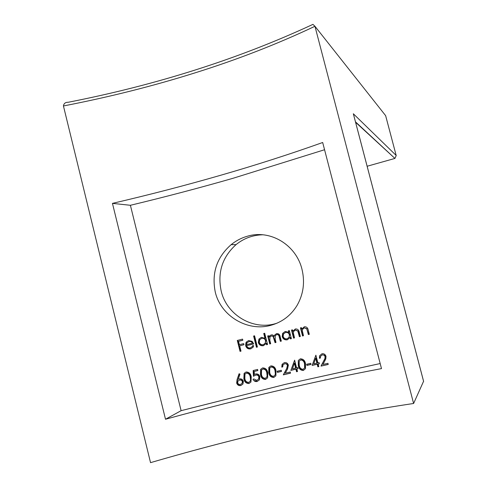 <?xml version="1.0" encoding="UTF-8"?>
<svg xmlns="http://www.w3.org/2000/svg" width="487" height="487" viewBox="0 0 487 487"><rect width="100%" height="100%" fill="white"/><g stroke="black" fill="none" stroke-linecap="round" stroke-linejoin="round"><path stroke-width="0.73" d="M270.662 343.664L270.06 343.816L268.039 335.866M269.001 337.107L270.127 335.567L269.001 337.107L268.647 335.713L267.692 335.951L269.725 343.968L270.681 343.731L269.828 340.358L269.95 336.98L271.375 335.933L273.085 336.347L275.045 342.653L276.001 342.422L275.21 339.299L275.246 335.689L276.695 334.612C278.199 334.52 279.051 335.312 279.252 336.992L280.36 341.35L281.316 341.119L280.208 336.761C279.848 334.532 278.649 333.473 276.61 333.583L274.778 334.946L274.254 336.231L272.726 334.94L271.296 334.904L269.792 335.707M275.983 342.355L275.374 342.501L273.414 336.207L271.375 335.933M277.225 323.088C253.934 331.239 226.705 315.339 221.177 290.97C217.348 272.501 222.303 257.057 236.037 244.632C243.841 238.313 252.747 235.032 262.767 234.789M215.266 292.036C220.745 315.899 247.226 331.72 270.322 325.45C281.778 322.4 290.66 315.783 296.967 305.605C303.407 294.392 305.087 282.302 301.995 269.341C296.187 244.955 270.492 229.34 247.652 236.152C241.613 237.82 236.11 240.657 231.148 244.657C216.794 257.27 211.498 273.061 215.266 292.036M423.568 381.291L413.609 403.486C371.611 409.737 328.682 417.84 284.81 427.793C240.992 437.703 196.231 449.324 150.538 462.65L63.438 105.965C63.852 103.457 65.416 102.227 68.131 102.282C156.406 85.006 237.559 59.244 311.589 25.001L312.928 24.356L314.949 26.28C277.018 44.183 237.029 59.712 194.983 72.88C153.003 86.077 109.155 97.108 63.438 105.965M220.879 175.204C185.821 185.322 149.673 194.715 112.448 203.371L165.507 419.24C202.878 409.019 239.561 399.675 275.551 391.213C311.564 382.739 346.878 375.203 381.491 368.604L322.68 142.502C289.899 154.19 255.967 165.093 220.879 175.204M277.438 372.372L281.541 371.386L281.255 370.26L277.152 371.246L277.438 372.372L277.754 372.178L277.499 371.161M265.537 379.446L267.607 377.863L267.777 372.768C267.253 369.584 265.531 367.959 262.615 367.892L260.648 369.341L260.484 374.552C260.959 377.729 262.645 379.361 265.537 379.446L265.872 379.239C262.986 379.148 261.306 377.516 260.831 374.351L260.484 374.552M248.942 383.525L250.963 382.045L251.225 376.835C250.708 373.651 248.979 372.031 246.045 371.989L244.109 373.365L243.871 378.661C244.34 381.845 246.032 383.464 248.942 383.525L249.307 383.306C246.404 383.245 244.711 381.625 244.243 378.454L243.871 378.661M263.735 333.498L264.946 338.282L261.367 337.375L258.944 339.049L258.311 342.519C259.181 344.997 260.892 346.05 263.437 345.679L266.231 343.359L266.584 344.747L267.54 344.51L264.691 333.26L263.735 333.498M250.294 347.907C248.498 348.187 247.293 347.444 246.684 345.679L253.703 343.919L252.15 341.357L248.595 340.577L246.367 342.032L245.905 342.842L245.673 345.733C246.501 348.211 248.163 349.252 250.659 348.856L253.088 347.243L253.727 345.746L252.753 345.502L252.217 346.634L250.294 347.907M240.036 351.377L241.004 351.133L239.665 345.807L243.95 344.729L243.67 343.609L239.385 344.686L238.539 341.326L242.824 340.243L242.538 339.122L237.291 340.456L240.036 351.377L240.414 351.212L237.68 340.352M256.442 347.268L257.404 347.024L254.567 335.799L253.611 336.036L256.442 347.268L256.795 347.103L253.977 335.945M237.084 379.55L236.664 383.038C237.358 385.028 238.74 385.868 240.803 385.552L242.952 384.036L243.36 381.339C242.678 379.397 241.333 378.582 239.318 378.898L238.216 379.288L239.981 374.138L239.08 373.736L237.084 379.55L239.348 373.852M253.167 370.522L253.441 376.281L255.675 375.13C257.258 374.789 258.329 375.38 258.883 376.914L258.585 379.093L256.85 380.371L253.977 378.989L253.009 379.227C253.812 381.053 255.17 381.82 257.081 381.516L259.468 379.836L259.863 376.719C259.187 374.564 257.757 373.639 255.565 373.961L254.348 374.491L254.202 371.459L257.867 370.552L257.58 369.426L253.167 370.522M273.785 377.449L275.879 375.812L276.013 370.771C275.484 367.588 273.767 365.95 270.857 365.877L268.867 367.368L268.739 372.537C269.22 375.714 270.9 377.352 273.785 377.449L274.114 377.242C271.229 377.145 269.548 375.507 269.074 372.336L268.739 372.537M324.561 149.734L232.969 178.303C199.609 187.879 165.422 196.876 130.4 205.289L181.109 410.681L285.279 384.389L380.177 363.546M312.143 365.402L317.195 364.246L317.853 366.814L318.808 366.601L318.151 364.026L319.381 363.746L319.088 362.602L317.859 362.882L315.88 355.175L312.143 365.402L315.893 355.218M303.334 370.461L305.513 368.622L305.519 363.777C304.972 360.563 303.255 358.907 300.357 358.803L298.288 360.477L298.288 365.469C298.781 368.671 300.461 370.333 303.334 370.461L303.614 370.26C300.747 370.132 299.067 368.47 298.58 365.28L298.288 365.469M284.548 363.771C285.942 363.539 286.904 364.106 287.433 365.451L286.703 368.513L283.3 374.868L290.544 373.152L290.258 372.019L285.297 373.194L287.537 369L288.365 365.134C287.665 363.144 286.313 362.31 284.311 362.626L282.089 364.325L281.772 367.137L282.728 366.906L282.953 364.964L284.858 363.582L286.843 363.966L287.653 365.007L287.433 365.451M293.558 338.13L294.507 337.899L293.357 332.779L293.722 331.355L295.445 329.997L297.843 331.099L299.395 336.712L300.345 336.48L299.292 332.353C298.878 329.936 297.569 328.81 295.353 328.969L292.821 331.282L292.45 329.827L291.5 330.064L293.558 338.13L293.85 337.984L291.81 329.985M288.377 330.831L288.754 332.323L285.205 331.458L282.661 333.352L282.192 336.602C283.075 339.092 284.773 340.157 287.3 339.804L290.075 337.497L290.429 338.891L291.378 338.66L289.327 330.6L288.377 330.831M302.518 335.957L303.474 335.726L302.317 330.594L302.652 329.23L304.399 327.812L306.804 328.92L308.362 334.551L309.312 334.319L308.253 330.18C307.833 327.757 306.518 326.619 304.308 326.777L301.776 329.096L301.404 327.635L300.455 327.867L302.518 335.957L302.804 335.811L300.753 327.794M290.855 370.376L295.907 369.183L296.559 371.739L297.514 371.514L296.863 368.957L298.093 368.671L297.8 367.533L296.571 367.825L294.623 360.161L290.855 370.376L294.647 360.252M306.944 365.402L311.035 364.453L310.743 363.314L306.652 364.264L306.944 365.402L306.962 364.191M322.187 354.926C323.575 354.713 324.537 355.291 325.079 356.661L324.914 358.566L320.994 366.102L328.238 364.465L327.946 363.32L322.984 364.44L325.791 358.949L326.01 356.356C325.292 354.335 323.934 353.471 321.944 353.775L319.575 355.79L319.423 358.286L320.379 358.067L320.507 356.307L322.443 354.755L324.427 355.163L325.243 356.222L325.079 356.661M413.609 403.486L314.949 26.28L385.643 115.663L396.205 155.584L385.667 115.772M367.131 166.25L394.927 158.427L396.205 155.584M181.109 410.681L165.507 419.24M130.4 205.289L112.448 203.371M353.544 114.548L353.337 113.769L396.162 155.438M242.806 340.194L238.539 341.326M243.938 344.668L239.665 345.807M240.986 351.066L240.414 351.212M245.673 345.733L246.038 345.575C246.879 348.059 248.54 349.1 251.018 348.698L250.659 348.856M246.038 345.575L246.27 342.69L245.905 342.842M246.27 342.69L246.739 341.886L246.379 342.02M253.684 343.859L246.684 345.679M252.491 343.177L246.538 344.674L247.061 342.805L248.894 341.545C250.47 341.217 251.669 341.764 252.491 343.177L252.85 343.025C252.041 341.618 250.848 341.077 249.259 341.399L248.894 341.545M257.392 346.957L256.795 347.103M267.521 344.443L266.584 344.747M266.919 344.589L266.566 343.207L266.231 343.359M258.311 342.519L258.658 342.373C259.541 344.845 261.245 345.898 263.777 345.52L263.437 345.679M258.658 342.373L259.291 338.903L258.944 339.049M264.088 333.412L265.287 338.136L264.946 338.282M261.629 338.355C263.577 338.039 264.898 338.836 265.573 340.754L265.208 343.28L263.217 344.686C261.288 344.973 259.973 344.175 259.273 342.294L259.741 339.652L261.969 338.215C263.93 337.899 265.238 338.696 265.908 340.608L265.573 340.754M265.208 343.28L265.908 340.608M270.06 343.816L269.725 343.968M274.778 334.946L274.254 336.231M281.297 341.046L280.36 341.35M280.676 341.198L279.568 336.846C279.374 335.178 278.521 334.386 277.018 334.472L276.695 334.612M275.374 342.501L275.045 342.653M291.36 338.587L290.429 338.891M290.733 338.739L290.374 337.351L290.075 337.497M282.192 336.602L282.503 336.462C283.391 338.952 285.09 340.017 287.604 339.652L287.3 339.804M282.503 336.462L282.977 333.211L282.661 333.352M288.694 330.752L289.059 332.183L288.754 332.323M285.473 332.444C287.409 332.134 288.724 332.944 289.406 334.879L289.132 337.278L287.08 338.806C285.163 339.08 283.854 338.27 283.148 336.383L283.507 333.881L285.778 332.311C287.726 332 289.035 332.81 289.71 334.733L289.406 334.879M289.132 337.278L289.71 334.733M293.125 330.661L292.821 331.282M300.327 336.414L299.395 336.712M299.688 336.566L298.135 330.965L297.843 331.099M298.135 330.965L295.445 329.997M294.489 337.826L293.85 337.984M302.037 328.555L301.776 329.096M309.294 334.246L308.362 334.551M308.636 334.405L306.804 328.92M307.078 328.786L304.399 327.812M303.456 335.659L302.804 335.811M236.664 383.038L237.047 382.825C237.753 384.821 239.135 385.655 241.181 385.333L240.803 385.552M237.047 382.825L237.467 379.343M239.397 380.073C240.822 379.775 241.826 380.298 242.398 381.644L242.106 383.336L240.572 384.413C239.166 384.675 238.192 384.152 237.656 382.831L237.966 381.029L239.774 379.866C241.211 379.568 242.209 380.091 242.776 381.431L242.398 381.644M242.106 383.336L242.776 381.431M244.243 378.454L244.48 373.164L244.109 373.365M244.839 378.417L244.961 374.126L246.361 373.109C248.583 373.261 249.88 374.582 250.257 377.066L250.543 379.927L250.111 381.339L248.693 382.386C246.446 382.24 245.162 380.919 244.839 378.417M250.111 381.339L250.902 379.72L250.616 376.865C250.263 374.4 248.967 373.079 246.726 372.908L246.361 373.109M250.616 376.865L250.257 377.066M250.902 379.72L250.543 379.927M257.842 370.455L254.202 371.459M254.451 380.597L257.434 381.303L257.081 381.516M258.585 379.093L258.938 378.886L259.23 376.713L258.883 376.914M259.23 376.713C258.688 375.191 257.623 374.594 256.028 374.929L255.675 375.13M253.794 376.037L253.526 370.43M260.831 374.351L260.989 369.152L260.648 369.341M261.446 374.308L261.513 370.083L262.931 369.012C265.147 369.183 266.438 370.516 266.815 372.999L267.107 375.861L266.724 377.206L265.281 378.308C263.047 378.143 261.769 376.81 261.446 374.308M266.724 377.206L267.442 375.66L267.15 372.798C266.791 370.333 265.5 369.006 263.278 368.817L262.931 369.012M267.15 372.798L266.815 372.999M267.442 375.66L267.107 375.861M269.074 372.336L269.201 367.18L268.873 367.362M269.701 372.293L269.737 368.105L271.174 366.997C273.377 367.18 274.674 368.513 275.052 371.003L275.35 373.87L274.985 375.173L273.53 376.311C271.302 376.141 270.029 374.801 269.701 372.293M274.985 375.179L275.672 373.669L275.374 370.808C275.015 368.336 273.724 367.009 271.502 366.808L271.174 366.997M275.374 370.808L275.052 371.003M275.672 373.669L275.35 373.87M281.516 371.277L277.754 372.178M282.71 366.796L281.772 367.137M282.083 366.942L282.399 364.136L282.089 364.325M290.514 373.03L283.3 374.868M283.611 374.667L286.277 369.316M286.581 369.122L287.738 365.262M298.062 368.549L296.863 368.957M297.484 371.392L296.559 371.739M296.851 371.538L296.199 368.988L295.907 369.183M296.199 368.988L291.153 370.181M295.621 368.05L292.443 368.799L294.392 363.241L295.621 368.05L295.913 367.855L294.69 363.058L294.392 363.241M298.58 365.28L298.288 360.477M299.243 365.238L299.164 361.196L300.68 359.936C302.877 360.137 304.168 361.494 304.564 363.996L304.594 368.026L303.072 369.316C300.856 369.116 299.578 367.758 299.243 365.238M304.594 368.026L305.148 366.687L304.844 363.807C304.466 361.324 303.176 359.972 300.966 359.753L300.68 359.936M311.004 364.337L307.218 365.213M319.35 363.625L318.151 364.026M318.778 366.474L317.853 366.814M318.114 366.626L317.457 364.057L317.195 364.246M317.457 364.057L312.417 365.213M316.903 363.101L313.731 363.832L315.661 358.268L316.903 363.101L317.165 362.918L315.929 358.085L315.661 358.268M320.361 357.951L319.423 358.286M319.685 358.109L319.575 355.79M328.208 364.337L320.994 366.102M321.256 365.907L323.94 360.544M324.196 360.362L325.164 358.383L325.334 356.484M394.671 158.196L355.583 122.267M423.611 381.455L353.337 113.769M279.568 336.846L279.252 336.992M274.339 338.428L274.011 338.575M231.148 244.657L236.037 244.632M355.48 121.853L394.927 158.427M423.617 381.406L353.434 114.074M252.223 346.641L252.583 346.482M269.481 336.115L269.81 335.975M286.709 368.513L287.013 368.318"/></g></svg>
